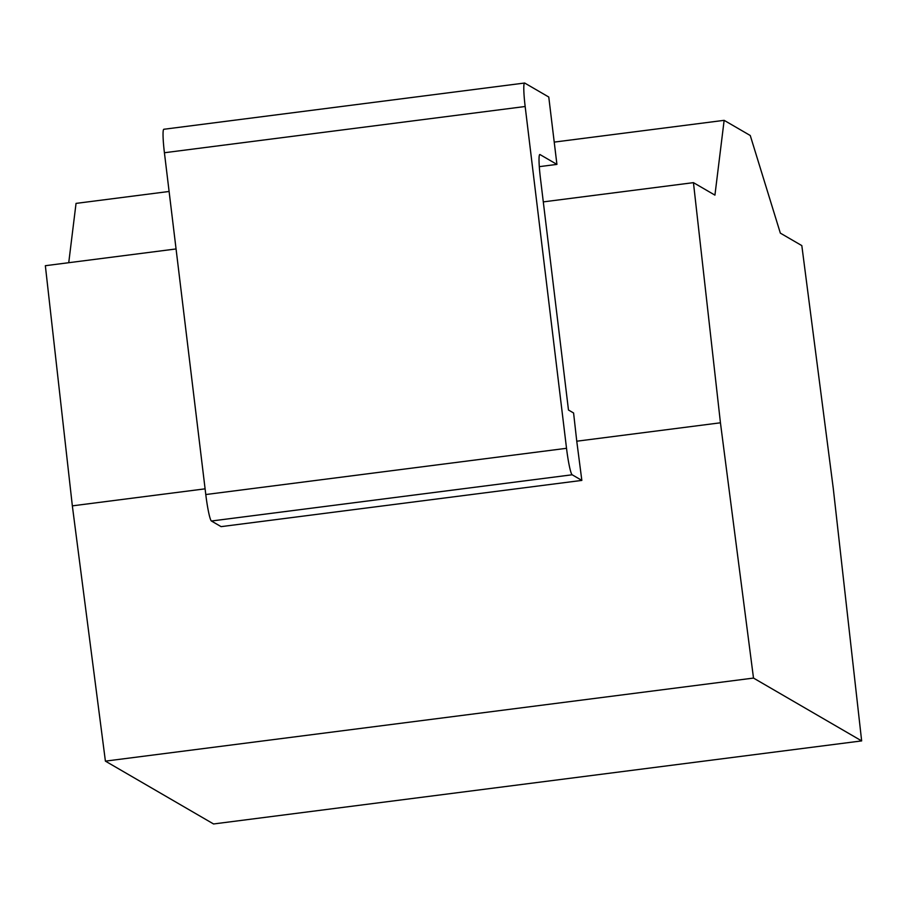 <?xml version="1.0" encoding="UTF-8"?>
<svg xmlns="http://www.w3.org/2000/svg" width="907" height="907" viewBox="0 0 907 907"><rect width="100%" height="100%" fill="white"/><g stroke="black" fill="none" stroke-linecap="round" stroke-linejoin="round"><path stroke-width="1.36" d="M753.502 678.073L720.441 422.798L693.447 182.647L714.931 195.13L724.137 120.336L750.259 135.506L780.337 233.122L801.822 245.604L833.261 488.34L861.65 740.906L753.502 678.073L105.405 761.132L72.345 505.857L45.35 265.706L176.06 248.949M720.441 422.798L576.761 441.21L581.841 480.404L221.093 526.638L211.422 521.015A25.203 2.415 -97.3 0 1 205.787 494.542L164.416 152.739A25.203 2.415 -97.3 0 1 163.838 129.27L524.586 83.036A25.203 2.415 82.7 0 0 525.164 106.504L566.524 448.307A25.203 2.415 82.7 0 0 572.17 474.78L581.841 480.404M205.095 488.839L72.345 505.857M576.761 441.21L573.587 412.98L568.474 410.009L540.402 177.987A25.203 2.415 -97.3 0 1 539.812 154.519A25.203 2.415 -97.3 0 1 540.005 154.564L556.921 164.394L548.769 97.026L524.768 83.081A25.203 2.415 82.7 0 0 524.586 83.036M693.447 182.647L543.293 201.887M556.921 164.394L539.302 166.65M861.65 740.906L213.553 823.964L105.405 761.132M68.739 262.701L76.041 203.395L169.11 191.468M724.137 120.336L554.234 142.104M205.787 494.542L566.524 448.307M211.422 521.015L572.17 474.78M164.416 152.739L525.164 106.504"/></g></svg>
